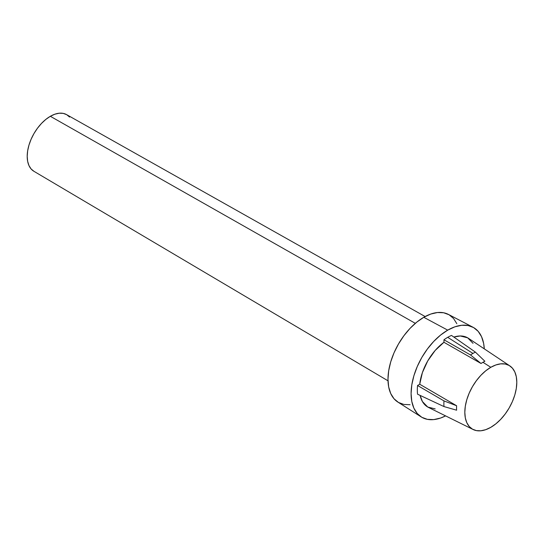 <?xml version="1.0" encoding="UTF-8"?>
<svg xmlns="http://www.w3.org/2000/svg" width="544" height="544" viewBox="0 0 544 544"><rect width="100%" height="100%" fill="white"/><g stroke="black" fill="none" stroke-linecap="round" stroke-linejoin="round"><path stroke-width="0.82" d="M425.122 316.54L66.586 114.621A32.715 18.884 120 0 0 50.334 116.294L415.317 323.34L50.334 116.294L54.842 114.206L59.18 113.22L63.179 113.376L66.688 114.675L69.564 117.062M443.952 339.776L470.512 354.96A41.126 23.746 -60 0 1 472.96 353.43L447.719 337.328A42.996 24.827 120 0 0 443.952 339.776A42.996 24.827 -60 0 1 447.719 337.328A42.996 24.827 -60 0 1 451.493 335.424L475.408 352.131L484.881 361.264A37.339 21.556 120 0 0 482.956 362.29L490.81 367.302A36.754 21.223 -60 0 1 509.857 365.894A36.754 21.223 -60 0 1 514.631 395.556A36.754 21.223 -60 0 1 490.81 427.326A36.754 21.223 -60 0 1 473.124 429.515A36.754 21.223 -60 0 1 466.616 400.309A36.754 21.223 -60 0 1 490.81 367.302L482.956 362.29A37.339 21.556 120 0 0 481.032 363.48L443.952 342.285L443.952 339.776L443.952 342.285A39.95 23.066 120 0 0 419.723 384.248L422.402 372.579L427.747 360.903L435.186 350.438L443.952 342.285L481.032 363.48L470.512 354.96L443.952 339.776M509.857 365.894L468.418 338.286A39.95 23.066 120 0 0 453.832 337.062M410.081 404.702L403.9 404.457L398.473 402.451L394.019 398.759L390.714 393.523L388.674 386.94L387.988 379.277L388.674 370.818L390.714 361.889L394.019 352.832L398.473 344.005L403.9 335.73L410.081 328.338L416.799 322.109L423.783 317.288L447.719 330.14L423.783 317.288A50.619 29.226 120 0 0 390.884 361.318A50.619 29.226 120 0 0 397.854 402.077L421.192 416.908A51.796 29.906 -60 0 1 414.059 375.204A51.796 29.906 -60 0 1 447.719 330.14A51.796 29.906 -60 0 1 472.974 327.223A51.796 29.906 -60 0 1 484.282 348.86L483.643 343.448L481.556 336.716L478.176 331.357L473.62 327.576L468.071 325.523L461.734 325.271L454.866 326.828L447.719 330.14L440.572 335.077L433.704 341.455L427.373 349.017L421.818 357.483L417.268 366.52L413.882 375.788L411.794 384.921L411.094 393.584L411.794 401.424L413.882 408.156L417.268 413.515L421.818 417.296L427.373 419.349L433.704 419.601L440.572 418.044L445.584 415.888A51.796 29.906 -60 0 1 421.192 416.908M472.974 327.223L448.453 314.432A50.619 29.226 120 0 0 423.783 317.288L430.766 314.051L437.478 312.521L443.666 312.773L449.086 314.779L453.54 318.471L456.844 323.707M435.186 408.904L427.747 407.034L422.402 401.52L420.138 395.42A39.95 23.066 120 0 0 428.502 407.436L473.124 429.515M417.554 394.203A42.996 24.827 -60 0 1 417.554 385.499L419.723 384.248L456.62 405.756A37.339 21.556 120 0 0 456.62 410.203L443.979 406.565A41.126 23.746 -60 0 1 443.979 400.908L456.62 405.756L419.723 384.248L417.554 385.499L443.979 400.908L417.554 385.499A42.996 24.827 120 0 0 417.554 394.203L443.979 406.565L417.554 394.203M453.832 337.056L460.251 335.968L467.697 337.838L473.035 343.346M490.81 367.302L485.738 370.804L480.862 375.326L476.374 380.698L472.43 386.702L469.2 393.115L466.8 399.69L465.317 406.178L464.821 412.318L465.317 417.887L466.8 422.661L469.2 426.462L472.43 429.141L476.374 430.603L480.862 430.78L485.738 429.672L490.81 427.326L495.883 423.817L500.759 419.295L505.247 413.93L509.191 407.925L512.421 401.513L514.821 394.937L516.304 388.45L516.8 382.31L516.304 376.74L514.821 371.967L512.421 368.166L509.191 365.48L505.247 364.024L500.759 363.848L495.883 364.949L490.81 367.302M451.493 335.424A42.996 24.827 120 0 0 447.719 337.328L472.96 353.43A41.126 23.746 -60 0 1 475.408 352.131L451.493 335.424M33.973 171.333L31.096 168.946L28.961 165.566L27.642 161.31L27.2 156.359L27.642 150.892L28.961 145.119L31.096 139.271L33.973 133.559L37.482 128.214L41.48 123.44L45.818 119.415L50.334 116.294A32.715 18.884 120 0 0 28.988 145.03A32.715 18.884 120 0 0 33.878 171.272L388.015 380.814M482.956 362.29A37.339 21.556 -60 0 1 484.881 361.264L475.408 352.131A41.126 23.746 120 0 0 472.96 353.43A41.126 23.746 120 0 0 470.512 354.96L481.032 363.48A37.339 21.556 -60 0 1 482.956 362.29M456.62 410.203A37.339 21.556 -60 0 1 456.62 405.756L443.979 400.908A41.126 23.746 120 0 0 443.979 406.565L456.62 410.203"/></g></svg>
